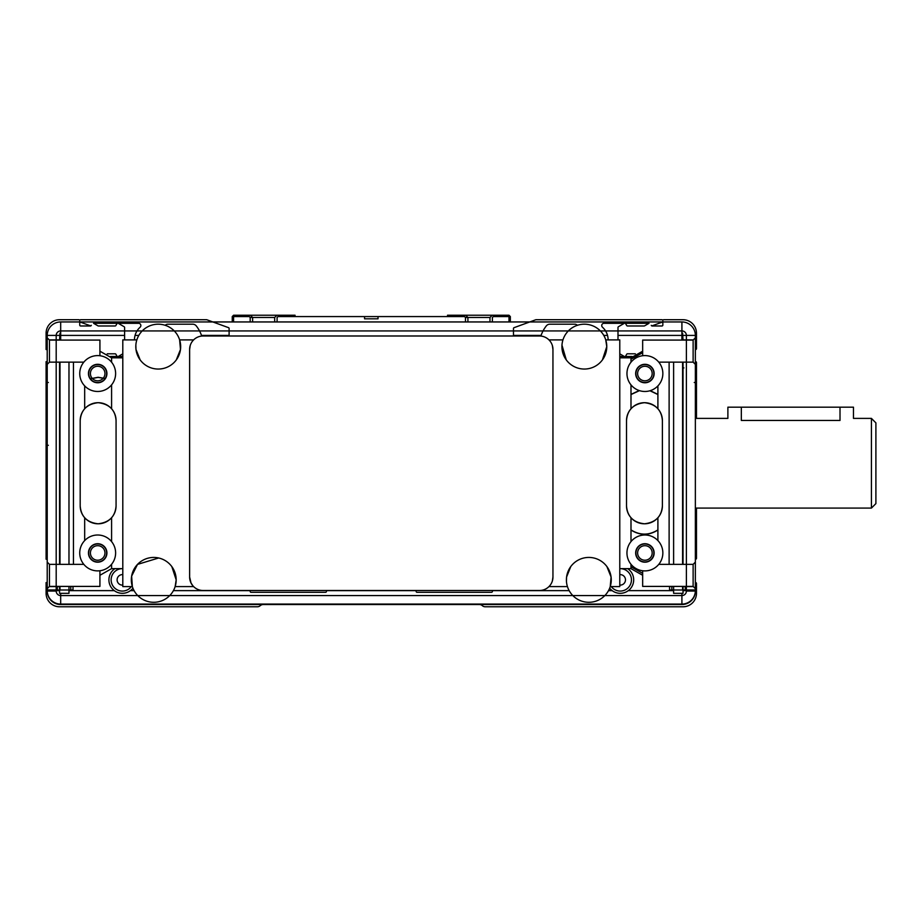 <?xml version="1.0" encoding="UTF-8"?>
<svg xmlns="http://www.w3.org/2000/svg" width="922" height="922" viewBox="0 0 922 922"><rect width="100%" height="100%" fill="white"/><g stroke="black" fill="none" stroke-linecap="round" stroke-linejoin="round"><path stroke-width="1.38" d="M107.252 353.794L115.1 353.794A0.899 0.899 0 0 1 115.884 354.244L116.99 356.157A0.899 0.899 0 0 0 117.313 356.491L110.467 356.491M98.447 325.985A0.899 0.899 0 0 1 97.997 325.869L93.548 323.299L117.313 323.299A0.899 0.899 0 0 0 116.99 323.622L115.884 325.535A0.899 0.899 0 0 1 115.1 325.985L98.447 325.985M632.123 356.491L625.266 356.491A0.899 0.899 0 0 0 625.6 356.157L626.706 354.244A0.899 0.899 0 0 1 627.479 353.794L635.327 353.794M637.632 552.946A7.272 7.272 0 0 0 644.904 560.219A7.272 7.272 0 0 0 652.177 552.946A7.272 7.272 0 0 0 644.904 545.686A7.272 7.272 0 0 0 637.632 552.946M840.011 420.455L741.334 420.455C723.977 418.196 723.977 418.196 741.334 420.455L741.334 407.178L840.011 407.178L840.011 420.455C857.368 418.196 857.368 418.196 840.011 420.455M871.417 418.392L871.417 508.091L875.9 503.608L875.9 422.875L871.417 418.392L853.472 418.392L853.472 407.178L840.011 407.178M741.334 407.178L727.884 407.178L727.884 418.392L695.361 418.392M642.657 573.311L630.994 566.788L642.657 573.346M619.78 568.655A11.214 11.214 0 0 1 630.36 584.675A11.214 11.214 0 0 1 611.263 586.588A11.214 11.214 0 0 0 630.36 584.675A11.214 11.214 0 0 0 619.78 568.655L630.994 568.655L630.994 564.287M657.905 540.592L657.905 517.715M657.905 408.769L657.905 385.892M630.994 362.196L630.994 359.223L642.657 352.688L630.994 359.2L630.994 357.84L642.657 351.201M657.905 394.397L650.206 390.674M639.223 390.559L630.994 394.397L630.994 384.877M630.994 408.769L630.994 394.535L639.499 390.64M649.941 390.755L657.905 394.535M657.905 529.896C648.938 535.509 639.972 535.509 630.994 529.896L630.994 517.715M630.994 541.617L630.994 530.035C639.972 535.659 648.938 535.659 657.905 530.035M611.263 579.869A22.428 22.428 0 0 1 577.621 599.288A22.428 22.428 0 0 1 577.621 560.438A22.428 22.428 0 0 1 611.263 579.869L611.079 577.034L610.226 586.588L619.78 586.588L619.78 339.895L605.742 339.895L606.78 346.626A22.428 22.428 0 0 1 573.138 366.046A22.428 22.428 0 0 1 573.138 327.195A22.428 22.428 0 0 1 606.78 346.626L602.435 359.891M99.922 351.201L111.585 357.84L111.585 362.196M84.674 385.892L84.674 408.769M84.674 517.715L84.674 540.592M111.585 564.287L111.585 568.655L99.922 575.282M111.585 517.715L111.585 541.617M90.437 378.827L98.135 377.398L105.108 378.562M111.585 384.877L111.585 408.769M105.177 378.469L98.135 377.282L90.368 378.735M111.585 357.84L122.799 357.84M136.836 339.895L122.799 339.895L122.799 586.588L132.353 586.588L131.639 576.135L137.505 564.402L158.688 557.983M135.857 345.174L135.983 349.45L140.156 359.891M176.321 359.891L180.482 349.45L179.629 339.895L193.608 339.895L192.767 340.817L193.608 339.895M191.038 583.027L189.632 577.034L190.232 580.998M190.946 582.831L192.767 585.666M189.632 349.45L190.232 345.485L189.632 349.45L189.632 577.034A13.461 13.461 0 0 0 203.094 590.495L539.497 590.495A13.461 13.461 0 0 0 552.946 577.034L552.359 580.998L552.946 577.034L552.946 349.45L552.359 345.485L552.946 349.438A13.461 13.461 0 0 0 539.497 335.988L203.094 335.988A13.461 13.461 0 0 0 189.632 349.45M180.666 346.626A22.428 22.428 0 0 1 147.024 366.046A22.428 22.428 0 0 1 147.024 327.195A22.428 22.428 0 0 1 180.666 346.626L180.482 349.45M193.608 586.588L175.145 586.588L176.183 579.869L171.826 566.592M549.812 340.817L548.97 339.895L549.812 340.817M549.812 585.666L548.97 586.588L549.812 585.666M176.171 579.869A22.428 22.428 0 0 1 142.541 599.288A22.428 22.428 0 0 1 142.541 560.438A22.428 22.428 0 0 1 176.171 579.869M611.079 577.034L606.918 566.592M570.753 566.592L566.581 577.034L566.454 581.309M561.971 345.174L566.269 359.891M673.613 340.08L669.118 340.08M669.118 362.139L669.118 564.356M669.118 586.404L673.613 586.588M673.613 362.139L673.613 564.356M673.613 586.404L673.613 593.319L683.029 593.319L683.029 586.404M673.613 590.011L682.58 590.011L682.58 586.404M682.58 564.356L682.58 362.139M682.58 340.08L682.58 333.165L683.029 340.08M683.029 362.139L683.029 564.356M693.309 339.895L683.029 339.895M695.361 364.374L693.125 362.139L693.125 340.08L695.361 337.832L695.361 586.588M695.361 591.071L695.361 335.412A13.461 13.461 0 0 0 681.911 321.951L60.679 321.951A13.461 13.461 0 0 0 47.218 335.412L47.218 591.071A13.461 13.461 0 0 0 60.679 604.532L681.911 604.532A13.461 13.461 0 0 0 695.361 591.071L686.394 591.071A4.483 4.483 0 0 1 681.911 595.566L60.679 595.566A4.483 4.483 0 0 1 56.196 591.071L56.196 335.412A4.483 4.483 0 0 1 60.679 330.929L60.679 321.951A13.461 13.461 0 0 0 47.218 335.412L59.561 335.412M47.218 582.554L46.1 582.554L46.1 593.319A13.461 13.461 0 0 0 59.561 606.78L257.296 606.78A4.483 4.483 0 0 0 260.269 605.65A4.483 4.483 0 0 1 263.231 604.532L479.325 604.532A4.483 4.483 0 0 1 482.298 605.65A4.483 4.483 0 0 0 485.26 606.78L683.029 606.78A13.461 13.461 0 0 0 696.479 593.319L696.479 583.453A0.899 0.899 0 0 0 695.591 582.554L695.361 582.554M683.029 335.412L695.361 335.412A13.461 13.461 0 0 0 681.911 321.951L212.844 321.951L206.828 319.761A0.899 0.899 0 0 0 206.516 319.715L80.64 319.715A0.899 0.899 0 0 0 79.741 320.602A0.899 0.899 0 0 0 78.843 319.715L59.561 319.715A13.461 13.461 0 0 0 46.1 333.165L46.1 349.542L47.218 349.542M229.105 335.988L229.105 328.497A0.899 0.899 0 0 0 228.518 327.656L212.844 321.951L60.679 321.951L60.679 340.08M693.125 340.08L642.657 340.08L642.657 355.731M642.657 570.753L642.657 586.404L693.125 586.404L695.361 588.651M693.125 586.404L693.125 564.356L658.757 564.356M47.218 562.109L49.465 564.356L49.465 586.404L47.218 588.651L47.218 335.412L56.196 335.412M99.922 570.753L99.922 586.404L49.465 586.404L47.218 588.651L47.218 586.588M59.999 340.08L59.999 333.165L59.561 340.08M59.561 362.139L59.561 564.356M59.561 586.404L59.561 593.319L68.977 593.319L68.977 586.404M59.999 586.404L59.999 590.011L68.977 590.011M59.999 362.139L59.999 564.356M49.465 564.356L83.833 564.356M47.218 337.832L49.465 340.08L49.465 362.139L47.218 364.374M49.465 340.08L99.922 340.08L99.922 355.731M68.977 564.356L68.977 362.139M68.977 340.08L73.46 340.08M68.977 586.588L73.46 586.404M73.46 564.356L73.46 362.139M653.871 373.537A8.966 8.966 0 0 0 640.421 365.769A8.966 8.966 0 0 0 640.421 381.305A8.966 8.966 0 0 0 653.871 373.537M662.849 373.537A17.944 17.944 0 0 1 635.926 389.072A17.944 17.944 0 0 1 635.926 358.001A17.944 17.944 0 0 1 662.849 373.537M106.652 552.946A8.966 8.966 0 0 0 93.191 545.179A8.966 8.966 0 0 0 93.191 560.714A8.966 8.966 0 0 0 106.652 552.946M115.619 552.946A17.944 17.944 0 0 1 88.708 568.494A17.944 17.944 0 0 1 88.708 537.411A17.944 17.944 0 0 1 115.619 552.946M106.652 373.537A8.966 8.966 0 0 0 93.191 365.769A8.966 8.966 0 0 0 93.191 381.305A8.966 8.966 0 0 0 106.652 373.537M115.619 373.537A17.944 17.944 0 0 1 88.708 389.072A17.944 17.944 0 0 1 88.708 358.001A17.944 17.944 0 0 1 115.619 373.537M653.871 552.946A8.966 8.966 0 0 0 640.421 545.179A8.966 8.966 0 0 0 640.421 560.714A8.966 8.966 0 0 0 653.871 552.946M662.849 552.946A17.944 17.944 0 0 1 635.926 568.494A17.944 17.944 0 0 1 635.926 537.411A17.944 17.944 0 0 1 662.849 552.946M165.245 325.316A3.365 3.365 0 0 1 167.746 324.198L192.756 324.198A4.483 4.483 0 0 1 196.282 325.915A33.641 33.641 0 0 1 201.711 336.057M540.868 336.057A33.641 33.641 0 0 1 546.297 325.915A4.483 4.483 0 0 1 549.835 324.198L574.832 324.198A3.365 3.365 0 0 1 577.345 325.316M695.361 349.542L695.591 349.542A0.899 0.899 0 0 0 696.479 348.643L696.479 333.165A13.461 13.461 0 0 0 683.029 319.715L663.736 319.715A0.899 0.899 0 0 0 662.849 320.602A0.899 0.899 0 0 0 661.95 319.715L536.062 319.715A0.899 0.899 0 0 0 535.763 319.761L514.073 327.656A0.899 0.899 0 0 0 513.485 328.497L513.485 335.988M91.336 325.339L91.209 325.535A0.899 0.899 0 0 1 90.437 325.985L80.64 325.985A0.899 0.899 0 0 1 79.741 325.097L79.741 321.282A0.899 0.899 0 0 0 80.329 322.124L90.252 325.731A0.899 0.899 0 0 0 91.336 325.339M683.928 367.924A0.899 0.899 0 0 1 683.029 367.025M681.911 593.319L681.911 604.083A13.461 13.461 0 0 0 695.361 590.633L695.361 589.953L695.361 590.633L683.029 590.633M669.568 589.953L673.613 589.953L669.568 589.953L669.568 586.588M683.029 589.953L695.361 589.953L683.029 589.953M60.679 330.929L681.911 330.929L681.911 321.951L681.911 335.412L682.58 335.412M59.561 590.633L47.218 590.633A13.461 13.461 0 0 0 60.679 604.083L60.679 593.319M59.999 335.412L124.597 335.412M47.218 590.633L47.218 589.953L47.218 590.633M73.011 586.588L73.011 589.953L73.011 586.588M58.213 589.953L47.218 589.953L58.213 589.953A0.899 0.899 0 0 1 57.314 589.054L57.314 586.588M68.977 589.953L73.011 589.953L68.977 589.953M60.679 604.083L681.911 604.083M651.37 325.535L651.255 325.339A0.899 0.899 0 0 0 652.338 325.731L662.25 322.124A0.899 0.899 0 0 0 662.849 321.282L662.849 325.097A0.899 0.899 0 0 1 661.95 325.985L652.142 325.985A0.899 0.899 0 0 1 651.37 325.535M685.265 586.588L685.265 589.054A0.899 0.899 0 0 1 684.378 589.953M672.714 589.953A0.899 0.899 0 0 1 671.815 589.054L671.815 586.588M70.775 586.588L70.775 589.054A0.899 0.899 0 0 1 69.876 589.953M696.479 418.392L696.479 362.542A0.899 0.899 0 0 0 695.591 361.643L695.361 361.643M695.361 559.228L695.591 559.228A0.899 0.899 0 0 0 696.479 558.329L696.479 508.091M47.218 361.643L46.1 361.643L46.1 559.228L47.218 559.228M232.24 321.951L232.24 316.569L233.589 316.569L233.589 321.951M249.286 316.569L233.589 316.569L233.589 315.22L232.24 316.569M233.589 315.22L295.04 315.22L295.04 316.569L277.995 316.569M247.949 315.22L279.343 315.22L247.949 315.22L250.185 317.468L252.616 317.468L250.369 315.22L276.911 315.22L274.664 317.468L252.616 317.468L252.616 321.951M277.096 321.951L277.096 317.468L279.343 315.22M274.664 321.951L274.664 317.468M464.584 316.569L295.04 316.569M378.02 316.569L364.559 316.569L364.559 318.816L378.02 318.816L378.02 316.569M447.539 316.569L447.539 315.22L508.99 315.22L508.99 316.569L493.293 316.569M463.247 315.22L494.641 315.22L463.247 315.22L465.483 317.468L467.915 317.468L465.668 315.22L492.21 315.22L489.974 317.468L467.915 317.468L467.915 321.951M489.974 321.951L489.974 317.468M492.394 321.951L492.394 317.468L494.641 315.22M508.99 321.951L508.99 316.569L510.339 316.569L508.99 315.22M510.339 316.569L510.339 321.951M327.333 590.495A0.899 0.899 0 0 0 326.434 591.394A0.899 0.899 0 0 1 325.535 592.293L251.084 592.293A0.899 0.899 0 0 1 250.185 591.394A0.899 0.899 0 0 0 249.286 590.495M493.293 590.495A0.899 0.899 0 0 0 492.394 591.394A0.899 0.899 0 0 1 491.495 592.293L417.044 592.293A0.899 0.899 0 0 1 416.145 591.394A0.899 0.899 0 0 0 415.246 590.495M260.269 605.65L261.583 604.486L480.973 604.486L482.298 605.65M626.706 325.535A0.899 0.899 0 0 0 627.479 325.985L644.144 325.985A0.899 0.899 0 0 0 644.582 325.869L649.042 323.299L625.266 323.299A0.899 0.899 0 0 1 625.6 323.622L626.706 325.535A0.899 0.899 0 0 0 627.479 325.985M138.623 323.299A2.247 2.247 0 0 1 140.121 327.206A2.247 2.247 0 0 0 138.623 323.299L118.212 323.299L124.147 326.722A0.899 0.899 0 0 1 124.597 327.494L124.597 339.895M122.799 353.841L118.212 356.491L122.799 356.491M134.462 339.895A17.045 17.045 0 0 1 140.121 327.206M617.994 339.895L617.994 327.494A0.899 0.899 0 0 1 618.443 326.722L624.367 323.299L603.956 323.299A2.247 2.247 0 0 0 602.458 327.206A17.045 17.045 0 0 1 608.117 339.895M619.78 356.491L624.367 356.491L619.78 353.841M602.458 327.206A2.247 2.247 0 0 1 603.956 323.299M627.675 568.655A13.461 13.461 0 0 1 630.129 588.985A13.461 13.461 0 0 1 609.661 588.19M132.929 588.19A13.461 13.461 0 0 1 112.461 588.985A13.461 13.461 0 0 1 114.916 568.655M122.799 568.655A11.214 11.214 0 0 0 112.219 584.675A11.214 11.214 0 0 0 131.327 586.588A11.214 11.214 0 0 1 112.219 584.675A11.214 11.214 0 0 1 122.799 568.655L111.585 568.655M619.78 574.637A5.244 5.244 0 0 1 625.473 579.869A5.244 5.244 0 0 1 619.78 585.09M122.799 585.09A5.244 5.244 0 0 1 117.106 579.869A5.244 5.244 0 0 1 122.799 574.637M90.414 373.537A7.272 7.272 0 0 0 97.686 380.809A7.272 7.272 0 0 0 104.958 373.537A7.272 7.272 0 0 0 94.044 367.233A7.272 7.272 0 0 0 94.044 379.829A7.272 7.272 0 0 0 104.958 373.537A7.272 7.272 0 0 0 97.686 366.265A7.272 7.272 0 0 0 90.414 373.537M90.414 552.946A7.272 7.272 0 0 0 97.686 560.219A7.272 7.272 0 0 0 104.958 552.946A7.272 7.272 0 0 0 94.044 546.654A7.272 7.272 0 0 0 94.044 559.251A7.272 7.272 0 0 0 104.958 552.946A7.272 7.272 0 0 0 97.686 545.686A7.272 7.272 0 0 0 90.414 552.946M637.632 373.537A7.272 7.272 0 0 0 644.904 380.809A7.272 7.272 0 0 0 652.177 373.537A7.272 7.272 0 0 0 641.263 367.233A7.272 7.272 0 0 0 641.263 379.829A7.272 7.272 0 0 0 652.177 373.537A7.272 7.272 0 0 0 644.904 366.265A7.272 7.272 0 0 0 637.632 373.537M626.511 505.855C627.329 516.516 633.299 522.497 644.455 523.8C655.611 522.486 661.593 516.504 662.399 505.855L662.399 420.628C661.593 409.979 655.611 403.997 644.455 402.695C633.299 403.986 627.329 409.967 626.511 420.628L626.511 505.855A17.944 17.944 0 0 0 644.455 523.8A17.944 17.944 0 0 0 662.399 505.855M662.399 420.628A17.944 17.944 0 0 0 644.455 402.695A17.944 17.944 0 0 0 626.511 420.628M116.068 420.628A17.944 17.944 0 0 0 98.135 402.695A17.944 17.944 0 0 0 80.191 420.628L80.191 505.855A17.944 17.944 0 0 0 98.135 523.8A17.944 17.944 0 0 0 116.068 505.855L116.068 420.628C115.273 409.979 109.292 403.997 98.135 402.695C86.979 403.986 80.998 409.967 80.191 420.628M80.191 505.855C80.998 516.516 86.979 522.497 98.135 523.8C109.292 522.486 115.273 516.504 116.068 505.855M681.911 330.929A4.483 4.483 0 0 1 686.394 335.412L686.394 591.071M56.196 591.071L47.218 591.071M60.679 595.566L60.679 604.532M681.911 595.566L681.911 604.532M686.394 335.412L695.361 335.412M654.136 373.537A9.232 9.232 0 0 1 640.283 381.535A9.232 9.232 0 0 1 640.283 365.538A9.232 9.232 0 0 1 654.136 373.537M106.917 552.946A9.232 9.232 0 0 1 93.064 560.945A9.232 9.232 0 0 1 93.064 544.96A9.232 9.232 0 0 1 106.917 552.946M106.917 373.537A9.232 9.232 0 0 1 93.064 381.535A9.232 9.232 0 0 1 93.064 365.538A9.232 9.232 0 0 1 106.917 373.537M654.136 552.946A9.232 9.232 0 0 1 640.283 560.945A9.232 9.232 0 0 1 640.283 544.96A9.232 9.232 0 0 1 654.136 552.946M681.911 340.08L681.911 335.412L617.994 335.412M68.977 590.633L114.282 590.633M130.428 590.633L134.07 590.633M173.428 590.633L249.758 590.633M326.861 590.633L415.718 590.633M492.821 590.633L569.162 590.633M608.508 590.633L612.162 590.633M628.308 590.633L673.613 590.633M607.517 335.412L603.772 335.412M541.099 335.412L513.485 335.412M229.105 335.412L201.492 335.412M138.807 335.412L135.061 335.412M695.361 508.091L871.417 508.091M630.994 568.655L642.657 575.282M619.78 357.84L630.994 357.84M548.97 339.895L562.95 339.895M548.97 586.588L567.445 586.588M683.029 586.588L693.309 586.588M658.757 362.139L693.125 362.139M695.361 562.109L693.125 564.356M49.281 339.895L59.561 339.895M49.281 586.588L59.561 586.588M83.833 362.139L49.465 362.139M694.243 382.503L696.479 382.503M48.347 382.503L46.1 382.503M48.347 445.303L46.1 445.303M250.185 321.951L250.185 317.468M465.483 321.951L465.483 317.468"/></g></svg>
